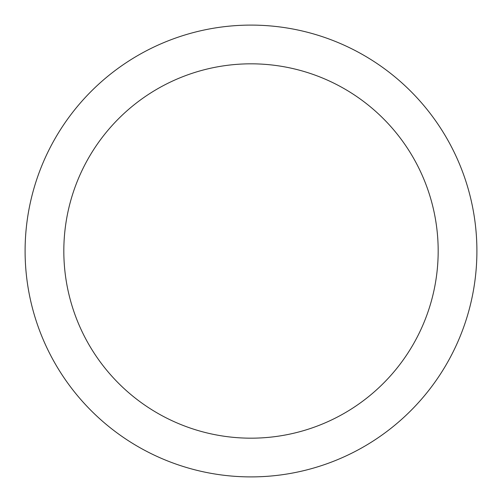 <?xml version="1.0" encoding="UTF-8"?>
<svg xmlns="http://www.w3.org/2000/svg" width="502" height="502" viewBox="0 0 502 502"><rect width="100%" height="100%" fill="white"/><g stroke="black" fill="none" stroke-linecap="round" stroke-linejoin="round"><path stroke-width="0.75" d="M251 25.1A225.9 225.9 0 0 1 476.9 251A225.9 225.9 0 0 1 251 476.9A225.9 225.9 0 0 1 25.1 251A225.9 225.9 0 0 1 251 25.1M251 63.823A187.177 187.177 0 0 1 438.177 251A187.177 187.177 0 0 1 251 438.177A187.177 187.177 0 0 1 63.823 251A187.177 187.177 0 0 1 251 63.823"/></g></svg>
